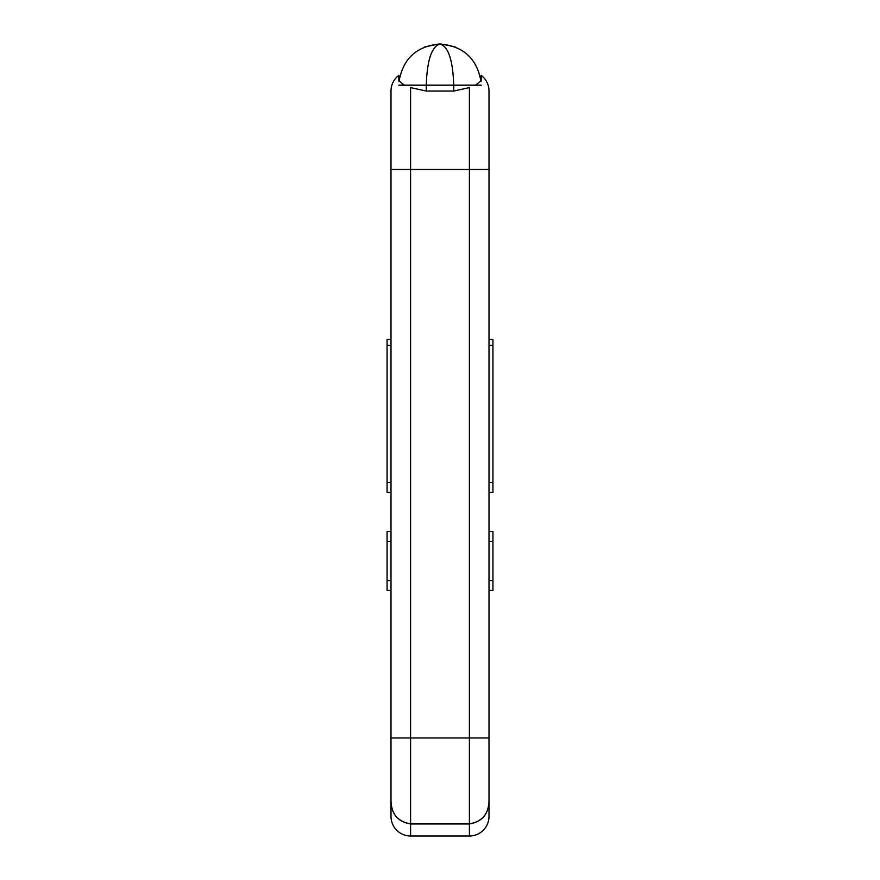 <?xml version="1.0" encoding="UTF-8"?>
<svg xmlns="http://www.w3.org/2000/svg" width="880" height="880" viewBox="0 0 880 880"><rect width="100%" height="100%" fill="white"/><g stroke="black" fill="none" stroke-linecap="round" stroke-linejoin="round"><path stroke-width="1.32" d="M390.995 757.581L390.995 816.398A19.602 19.602 0 0 0 410.597 836L469.403 836L410.597 836A19.602 19.602 0 0 1 390.995 816.398M489.005 800.712L489.005 757.581L489.005 800.712C488.697 814.055 482.163 821.81 469.403 823.966L410.597 823.966C397.848 821.821 391.314 814.066 390.995 800.712M489.005 816.398A19.602 19.602 0 0 1 469.403 836A19.602 19.602 0 0 0 489.005 816.398L489.005 757.581M481.173 85.173L453.728 85.173C452.892 60.214 448.316 46.486 440 44L440 44C463.342 46.024 477.015 58.575 481.019 81.664C477.015 58.575 463.342 46.024 440 44C416.647 46.024 402.974 58.586 398.981 81.686M440 44C431.684 46.486 427.108 60.214 426.272 85.173L426.272 91.047L410.597 87.593L410.597 737.979L390.995 737.979L390.995 800.569C391.292 813.923 397.826 821.689 410.597 823.867L469.403 823.867C482.185 821.678 488.719 813.912 489.005 800.569L489.005 737.979L410.597 737.979L410.597 823.867M489.005 531.564L492.932 531.564L492.932 590.381L489.005 590.381M390.995 531.564L387.068 531.564L387.068 590.381L390.995 590.381M489.005 492.36L492.932 492.36L492.932 339.449L489.005 339.449M390.995 492.36L387.068 492.36L387.068 339.449L390.995 339.449M398.827 85.173L453.728 85.173L453.728 91.047L469.403 87.593L469.403 169.466L489.005 169.466L489.005 91.047L489.005 737.979M469.403 823.867L469.403 169.466L390.995 169.466L390.995 91.047A19.602 19.602 0 0 1 398.827 75.361L398.827 80.751L398.827 75.361A19.602 19.602 0 0 0 390.995 91.047L390.995 169.466L390.995 91.047M481.173 75.361A19.602 19.602 0 0 1 489.005 91.047A19.602 19.602 0 0 0 481.173 75.361L481.173 80.751L475.508 85.173M390.995 169.466L390.995 737.979M398.827 80.751L404.283 85.085M453.728 91.047L426.272 91.047M410.597 823.966L410.597 836M469.403 823.966L469.403 836M492.932 541.365L489.005 541.365M492.932 580.58L489.005 580.58M387.068 541.365L390.995 541.365M387.068 580.58L390.995 580.58M492.932 345.334L489.005 345.334M492.932 482.559L489.005 482.559M387.068 345.334L390.995 345.334M387.068 482.559L390.995 482.559M438.933 44.011L424.886 46.882L438.933 44.011M455.114 46.882L441.067 44.011"/></g></svg>
